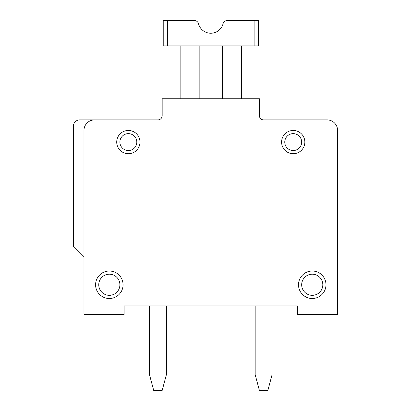 <?xml version="1.0" encoding="UTF-8"?>
<svg xmlns="http://www.w3.org/2000/svg" width="411" height="411" viewBox="0 0 411 411"><rect width="100%" height="100%" fill="white"/><g stroke="black" fill="none" stroke-linecap="round" stroke-linejoin="round"><path stroke-width="0.62" d="M149.486 305.902L124.122 305.902L149.486 305.902L124.122 305.902L149.486 305.902L124.122 305.902L149.486 305.902L124.122 305.902L149.486 305.902L149.486 374.673L153.714 390.45L162.17 390.45L166.398 374.673L166.398 305.902L255.174 305.902L166.398 305.902L255.174 305.902L166.398 305.902L255.174 305.902L255.174 374.673L259.398 390.45L267.854 390.45L272.082 374.673L272.082 305.902L297.446 305.902L124.122 305.902L149.486 305.902L124.122 305.902L124.122 314.358L83.962 314.358L83.962 130.462A10.568 10.568 0 0 1 94.53 119.894L79.734 119.894A6.34 6.34 0 0 0 73.394 126.234L73.394 246.718L83.962 257.286M94.53 119.894L157.942 119.894A4.228 4.228 0 0 0 162.17 115.666A4.228 4.228 0 0 1 157.942 119.894A4.228 4.228 0 0 0 162.17 115.666A4.228 4.228 0 0 1 157.942 119.894A4.228 4.228 0 0 0 162.17 115.666A4.228 4.228 0 0 1 157.942 119.894A4.228 4.228 0 0 0 162.17 115.666A4.228 4.228 0 0 1 157.942 119.894A4.228 4.228 0 0 0 162.17 115.666L162.17 98.758L259.398 98.758L259.398 115.666A4.228 4.228 0 0 0 263.626 119.894L327.038 119.894L263.626 119.894A4.228 4.228 0 0 1 259.398 115.666A4.228 4.228 0 0 0 263.626 119.894A4.228 4.228 0 0 1 259.398 115.666A4.228 4.228 0 0 0 263.626 119.894A4.228 4.228 0 0 1 259.398 115.666A4.228 4.228 0 0 0 263.626 119.894A4.228 4.228 0 0 1 259.398 115.666A4.228 4.228 0 0 0 263.626 119.894L327.038 119.894A10.568 10.568 0 0 1 337.606 130.462L337.606 314.358L297.446 314.358L297.446 305.902L272.082 305.902M167.452 45.914L167.452 20.55L194.413 20.55L163.224 20.55L163.224 45.914L258.344 45.914L258.344 20.55L227.155 20.55A4.228 4.228 0 0 0 223.065 23.72A12.684 12.684 0 0 1 198.503 23.72A12.684 12.684 0 0 0 223.065 23.72M337.606 136.806L337.606 130.462M263.626 119.894A4.228 4.228 0 0 1 259.398 115.666A4.228 4.228 0 0 0 263.626 119.894L327.038 119.894M73.394 136.806L73.394 126.234M194.413 20.55L167.452 20.55L194.413 20.55A4.228 4.228 0 0 1 198.503 23.72M304.844 142.088A11.626 11.626 0 0 0 287.407 132.018A11.626 11.626 0 0 0 287.407 152.157A11.626 11.626 0 0 0 304.844 142.088M325.98 284.766A13.738 13.738 0 0 0 305.373 272.868A13.738 13.738 0 0 0 305.373 296.665A13.738 13.738 0 0 0 325.98 284.766A13.738 13.738 0 0 0 305.373 272.868A13.738 13.738 0 0 0 305.373 296.665A13.738 13.738 0 0 0 325.98 284.766M139.976 142.088A11.626 11.626 0 0 0 122.535 132.018A11.626 11.626 0 0 0 122.535 152.157A11.626 11.626 0 0 0 139.976 142.088M123.064 284.766A13.738 13.738 0 0 0 102.457 272.868A13.738 13.738 0 0 0 102.457 296.665A13.738 13.738 0 0 0 123.064 284.766A13.738 13.738 0 0 0 102.457 272.868A13.738 13.738 0 0 0 102.457 296.665A13.738 13.738 0 0 0 123.064 284.766M254.116 45.914L254.116 20.55L227.155 20.55M241.432 45.914L241.432 98.758M222.408 98.758L222.408 45.914M199.16 45.914L199.16 98.758M180.136 45.914L180.136 98.758M255.174 305.902L166.398 305.902M157.942 119.894A4.228 4.228 0 0 0 162.17 115.666A4.228 4.228 0 0 1 157.942 119.894M301.674 142.088A8.456 8.456 0 0 0 288.99 134.767A8.456 8.456 0 0 0 288.99 149.409A8.456 8.456 0 0 0 301.674 142.088M322.81 284.766A10.568 10.568 0 0 0 306.96 275.611A10.568 10.568 0 0 0 306.96 293.916A10.568 10.568 0 0 0 322.81 284.766M136.806 142.088A8.456 8.456 0 0 0 124.122 134.767A8.456 8.456 0 0 0 124.122 149.409A8.456 8.456 0 0 0 136.806 142.088M119.894 284.766A10.568 10.568 0 0 0 104.04 275.611A10.568 10.568 0 0 0 104.04 293.916A10.568 10.568 0 0 0 119.894 284.766"/></g></svg>

